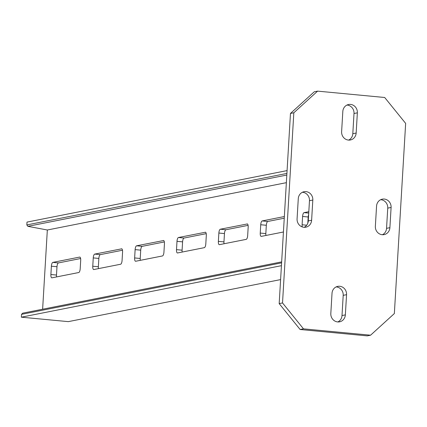 <?xml version="1.0" encoding="UTF-8"?>
<svg xmlns="http://www.w3.org/2000/svg" width="427" height="427" viewBox="0 0 427 427"><rect width="100%" height="100%" fill="white"/><g stroke="black" fill="none" stroke-linecap="round" stroke-linejoin="round"><path stroke-width="0.64" d="M282.525 302.946L293.824 112.781L317.603 91.127L384.695 97.495L405.65 123.387L394.351 313.557L370.572 335.206L303.48 328.843L282.525 302.946L279.178 303.613L290.472 113.443L314.251 91.794L317.603 91.127M346.553 294.678A7.777 7.264 78.8 0 0 337.778 286.362A7.777 7.264 78.8 0 0 332.019 293.301L330.818 313.509A7.777 7.264 78.8 0 0 339.598 321.825A7.777 7.264 78.8 0 0 345.352 314.886L346.553 294.678L343.207 295.345A7.777 7.264 78.8 0 0 336.145 286.907M356.161 133.037L357.356 112.829A7.777 7.264 78.8 0 0 348.581 104.514A7.777 7.264 78.8 0 0 342.822 111.452L341.621 131.655A7.777 7.264 78.8 0 0 350.402 139.976A7.777 7.264 78.8 0 0 356.161 133.037L352.809 133.699L354.01 113.491A7.777 7.264 78.8 0 0 346.948 105.058M312.815 200.044A7.777 7.264 78.8 0 0 304.04 191.723A7.777 7.264 78.8 0 0 298.281 198.662L297.08 218.87A7.777 7.264 78.8 0 0 305.86 227.185A7.777 7.264 78.8 0 0 311.619 220.247L312.815 200.044L309.468 200.706A7.777 7.264 78.8 0 0 302.407 192.273M376.561 206.092L375.36 226.294A7.777 7.264 78.8 0 0 384.135 234.61A7.777 7.264 78.8 0 0 389.894 227.676L391.095 207.469A7.777 7.264 78.8 0 0 382.314 199.153A7.777 7.264 78.8 0 0 376.561 206.092M293.824 112.781L290.472 113.443M303.48 328.843L300.128 329.505L279.178 303.613M370.572 335.206L367.225 335.873L300.128 329.505M337.88 321.942A7.777 7.264 78.8 0 0 342.006 315.548L343.207 295.345M348.683 140.093A7.777 7.264 78.8 0 0 352.809 133.699M304.141 227.303A7.777 7.264 78.8 0 0 308.267 220.908L309.468 200.706M382.421 234.727A7.777 7.264 78.8 0 0 386.547 228.338L387.748 208.13A7.777 7.264 78.8 0 0 380.687 199.697M287.077 170.597L26.997 222.099L26.832 224.928L286.912 173.426M42.625 309.223L47.333 230.004L27.867 226.326L26.832 224.928M280.603 279.6L68.315 321.638L21.35 317.181L21.521 314.352L22.711 313.167L281.655 261.89M56.567 276.92A3.587 1.233 95.4 0 1 56.487 275.052L56.983 266.731A3.587 1.233 95.4 0 1 58.451 262.915L80.618 258.527M98.44 268.631A3.587 1.233 95.4 0 1 98.354 266.758L98.85 258.442A3.587 1.233 95.4 0 1 100.318 254.625L122.485 250.238M140.307 260.337A3.587 1.233 95.4 0 1 140.221 258.468L140.718 250.147A3.587 1.233 95.4 0 1 142.186 246.336L164.352 241.944M182.174 252.047A3.587 1.233 95.4 0 1 182.094 250.179L182.585 241.858A3.587 1.233 95.4 0 1 184.053 238.042L206.22 233.654M224.042 243.758A3.587 1.233 95.4 0 1 223.962 241.885L224.458 233.569A3.587 1.233 95.4 0 1 225.926 229.753L248.092 225.36M265.909 235.464A3.587 1.233 95.4 0 1 265.829 233.596L266.325 225.275A3.587 1.233 95.4 0 1 267.793 221.464L284.249 218.202M307.83 223.102L308.193 216.985A3.587 1.233 95.4 0 1 308.646 214.573M21.35 317.181L281.43 265.679M21.521 314.352L281.596 262.851M47.333 230.004L286.362 182.671M80.698 260.395L80.201 268.716A3.587 1.233 95.4 0 1 78.733 272.533L51.939 277.838A3.587 1.233 95.4 0 1 51.811 277.844A3.587 1.233 95.4 0 1 50.893 274.518L51.389 266.202A3.587 1.233 95.4 0 1 52.857 262.386L79.652 257.081A3.587 1.233 95.4 0 1 79.78 257.075A3.587 1.233 95.4 0 1 80.698 260.395M121.524 248.786A3.587 1.233 95.4 0 1 121.647 248.781A3.587 1.233 95.4 0 1 122.565 252.106L122.074 260.427A3.587 1.233 95.4 0 1 120.606 264.238L93.807 269.544A3.587 1.233 95.4 0 1 93.684 269.554A3.587 1.233 95.4 0 1 92.766 266.229L93.257 257.908A3.587 1.233 95.4 0 1 94.725 254.097L121.775 248.813M163.392 240.497A3.587 1.233 95.4 0 1 163.52 240.492A3.587 1.233 95.4 0 1 164.438 243.812L163.941 252.133A3.587 1.233 95.4 0 1 162.473 255.949L135.679 261.255A3.587 1.233 95.4 0 1 135.551 261.26A3.587 1.233 95.4 0 1 134.633 257.94L135.129 249.619A3.587 1.233 95.4 0 1 136.597 245.803L163.642 240.524M205.259 232.208A3.587 1.233 95.4 0 1 205.387 232.197A3.587 1.233 95.4 0 1 206.305 235.523L205.809 243.844A3.587 1.233 95.4 0 1 204.341 247.66L177.547 252.965A3.587 1.233 95.4 0 1 177.418 252.971A3.587 1.233 95.4 0 1 176.5 249.646L176.997 241.324A3.587 1.233 95.4 0 1 178.465 237.513L205.51 232.229M247.126 223.913A3.587 1.233 95.4 0 1 247.254 223.908A3.587 1.233 95.4 0 1 248.172 227.233L247.676 235.555A3.587 1.233 95.4 0 1 246.208 239.366L219.414 244.671A3.587 1.233 95.4 0 1 219.286 244.682A3.587 1.233 95.4 0 1 218.368 241.356L218.864 233.035A3.587 1.233 95.4 0 1 220.332 229.219L247.377 223.94M283.432 231.994L261.281 236.382A3.587 1.233 95.4 0 1 261.153 236.387A3.587 1.233 95.4 0 1 260.24 233.067L260.732 224.746A3.587 1.233 95.4 0 1 262.199 220.93L284.35 216.542M302.247 226.924A3.587 1.233 95.4 0 1 302.108 224.773L302.599 216.452A3.587 1.233 95.4 0 1 304.067 212.641L308.817 211.701M27.867 226.326L286.816 175.049M345.352 314.886L342.006 315.548M357.356 112.829L354.01 113.491M311.619 220.247L308.267 220.908M391.095 207.469L387.748 208.13M389.894 227.676L386.547 228.338M56.487 275.052L50.893 274.518M56.983 266.731L51.389 266.202M58.451 262.915L52.857 262.386M98.354 266.758L92.766 266.229M98.85 258.442L93.257 257.908M100.318 254.625L94.725 254.097M140.221 258.468L134.633 257.94M140.718 250.147L135.129 249.619M142.186 246.336L136.597 245.803M182.094 250.179L176.5 249.646M182.585 241.858L176.997 241.324M184.053 238.042L178.465 237.513M223.962 241.885L218.368 241.356M224.458 233.569L218.864 233.035M225.926 229.753L220.332 229.219M265.829 233.596L260.24 233.067M266.325 225.275L260.732 224.746M267.793 221.464L262.199 220.93M306.698 225.21L302.108 224.773M308.193 216.985L302.599 216.452M308.732 213.084L304.067 212.641"/></g></svg>
